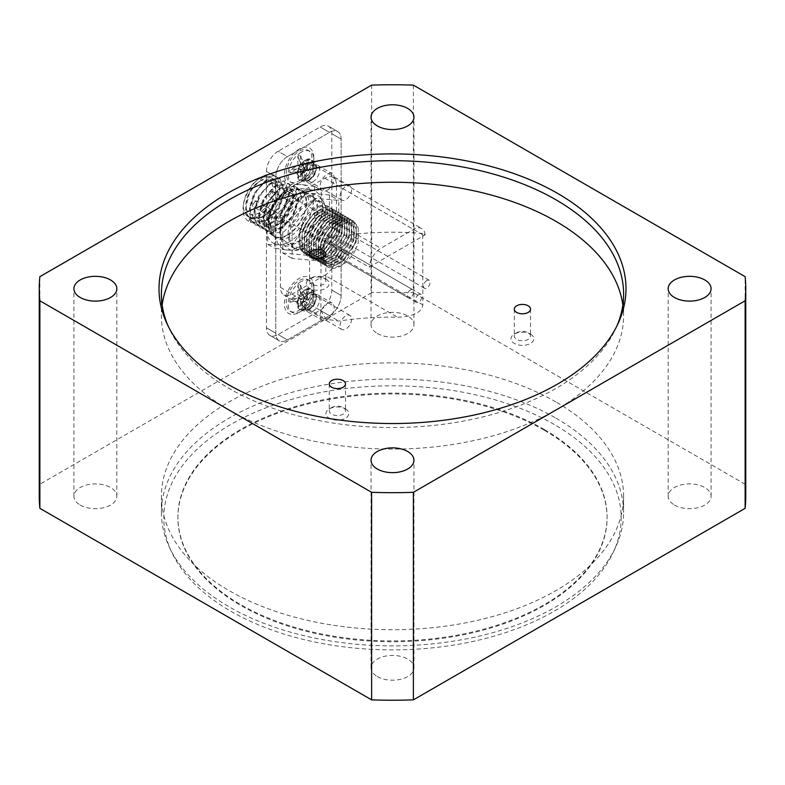 <?xml version="1.0" encoding="UTF-8"?>
<svg xmlns="http://www.w3.org/2000/svg" width="785" height="785" viewBox="0 0 785 785"><rect width="100%" height="100%" fill="white"/><g stroke="black" fill="none" stroke-linecap="round" stroke-linejoin="round"><path stroke-width="0.59" stroke-dasharray="3.92 2.94" d="M544.24 429.434A214.59 123.893 0 0 0 310.379 402.577A214.59 123.893 0 0 0 177.91 517.04A214.59 123.893 0 0 0 392.5 640.933A214.59 123.893 0 0 0 607.09 517.04A214.59 123.893 0 0 0 544.24 429.434M544.24 430.239A214.59 123.893 0 0 0 310.379 403.382A214.59 123.893 0 0 0 177.91 517.845A214.59 123.893 0 0 0 392.5 641.737A214.59 123.893 0 0 0 607.09 517.845A214.59 123.893 0 0 0 544.24 430.239M422.713 233.449A214.59 123.893 0 0 0 321.016 239.297L369.215 267.126L425.127 234.843L422.713 233.449L422.85 304.894C421.83 314.147 407.788 317.179 397.406 317.16A214.59 123.893 0 0 0 338.806 321.065L326.03 319.269L320.928 310.742L321.016 239.297M325.775 278.989L325.775 278.989A11.422 6.594 180 0 1 325.775 288.321A11.422 6.594 180 0 1 309.624 288.321A11.422 6.594 180 0 1 309.624 278.989A11.422 6.594 180 0 1 325.775 278.989L323.44 277.645A8.115 4.69 0 0 0 311.959 277.645A8.115 4.69 0 0 0 309.584 280.961A8.115 4.69 0 0 0 311.959 284.268A8.115 4.69 0 0 0 320.81 285.289A8.115 4.69 0 0 0 325.824 280.961A8.115 4.69 0 0 0 323.44 277.645L325.775 278.989M530.483 334.106L530.483 334.106A11.422 6.594 180 0 1 530.483 343.428A11.422 6.594 180 0 1 514.332 343.428A11.422 6.594 180 0 1 514.332 334.106A11.422 6.594 180 0 1 530.483 334.106L528.148 332.752A8.115 4.69 0 0 0 516.667 332.752A8.115 4.69 0 0 0 514.293 336.068A8.115 4.69 0 0 0 516.667 339.385A8.115 4.69 0 0 0 525.518 340.396A8.115 4.69 0 0 0 530.523 336.068A8.115 4.69 0 0 0 528.148 332.752L530.483 334.106M345.459 408.897L345.459 408.897A11.422 6.594 180 0 1 345.459 418.228A11.422 6.594 180 0 1 329.317 418.228A11.422 6.594 180 0 1 329.317 408.897A11.422 6.594 180 0 1 345.459 408.897L343.133 407.552A8.115 4.69 0 0 0 331.653 407.552A8.115 4.69 0 0 0 329.268 410.869A8.115 4.69 0 0 0 331.653 414.176A8.115 4.69 0 0 0 340.494 415.196A8.115 4.69 0 0 0 345.508 410.869A8.115 4.69 0 0 0 343.133 407.552L345.459 408.897M622.839 304.894A231.094 133.421 180 0 1 623.594 315.678A231.094 133.421 180 0 1 555.908 410.015A231.094 133.421 180 0 1 304.06 438.943A231.094 133.421 180 0 1 161.406 315.678A231.094 133.421 180 0 1 162.161 304.894M616.932 325.932A231.094 133.421 180 0 1 615.813 328.444A231.094 133.421 180 0 1 555.908 388.457A231.094 133.421 180 0 1 332.516 422.958A231.094 133.421 180 0 1 169.187 328.444A231.094 133.421 180 0 1 168.069 325.932M554.21 424.479A228.69 132.037 0 0 0 278.302 403.451A228.69 132.037 0 0 0 171.513 551.826A228.69 132.037 0 0 0 392.5 649.882A228.69 132.037 0 0 0 613.487 551.826A228.69 132.037 0 0 0 554.21 424.479M555.908 418.111A231.094 133.421 180 0 1 623.594 512.458A231.094 133.421 180 0 1 615.813 546.792A231.094 133.421 180 0 1 392.5 645.878A231.094 133.421 180 0 1 169.187 546.792A231.094 133.421 180 0 1 161.406 512.458A231.094 133.421 180 0 1 304.06 389.183A231.094 133.421 180 0 1 555.908 418.111M555.908 401.94A231.094 133.421 0 0 0 304.06 373.012A231.094 133.421 0 0 0 161.406 496.277A231.094 133.421 0 0 0 392.5 629.707A231.094 133.421 0 0 0 623.594 496.277A231.094 133.421 0 0 0 555.908 401.94M351.552 319.102A8.115 4.69 -60 0 1 348.01 327.276A8.115 4.69 -60 0 1 341.75 329.445A8.115 4.69 -60 0 1 340.072 325.726A8.115 4.69 -60 0 1 343.614 317.562A8.115 4.69 -60 0 1 349.875 315.384A8.115 4.69 -60 0 1 351.552 319.102M314.196 297.535A8.115 4.69 120 0 0 312.518 293.825A8.115 4.69 120 0 0 306.268 295.994A8.115 4.69 120 0 0 302.716 304.168A8.115 4.69 120 0 0 304.403 307.887A8.115 4.69 120 0 0 310.654 305.708A8.115 4.69 120 0 0 314.196 297.535M351.552 189.715A8.115 4.69 -60 0 1 348.01 197.879A8.115 4.69 -60 0 1 341.75 200.057A8.115 4.69 -60 0 1 340.072 196.338A8.115 4.69 -60 0 1 343.614 188.174A8.115 4.69 -60 0 1 349.875 185.996A8.115 4.69 -60 0 1 351.552 189.715M314.196 168.147A8.115 4.69 120 0 0 312.518 164.428A8.115 4.69 120 0 0 306.268 166.606A8.115 4.69 120 0 0 302.716 174.78A8.115 4.69 120 0 0 304.403 178.489A8.115 4.69 120 0 0 310.654 176.321A8.115 4.69 120 0 0 314.196 168.147M674.452 505.04A21.46 12.393 0 0 0 697.836 507.728A21.46 12.393 0 0 0 711.082 496.277A21.46 12.393 0 0 0 689.622 483.894A21.46 12.393 0 0 0 668.163 496.277A21.46 12.393 0 0 0 674.452 505.04M80.198 505.04A21.46 12.393 0 0 0 103.591 507.728A21.46 12.393 0 0 0 116.837 496.277A21.46 12.393 0 0 0 95.377 483.894A21.46 12.393 0 0 0 73.918 496.277A21.46 12.393 0 0 0 80.198 505.04M377.33 333.497A21.46 12.393 0 0 0 400.713 336.186A21.46 12.393 0 0 0 413.96 324.735A21.46 12.393 0 0 0 392.5 312.351A21.46 12.393 0 0 0 371.04 324.735A21.46 12.393 0 0 0 377.33 333.497M377.33 676.582A21.46 12.393 0 0 0 400.713 679.27A21.46 12.393 0 0 0 413.96 667.829A21.46 12.393 0 0 0 392.5 655.436A21.46 12.393 0 0 0 371.04 667.829A21.46 12.393 0 0 0 377.33 676.582M745.75 496.277A353.25 203.943 0 0 0 745.132 484.227L745.132 276.663M413.381 85.133L413.381 292.687A353.25 203.943 0 0 0 371.619 292.687L371.619 85.133M39.868 276.663L39.868 484.227A353.25 203.943 0 0 0 39.25 496.277M371.619 292.687L39.868 484.227M278.116 151.25A16.505 9.528 120 0 0 266.439 171.464L266.439 327.806A16.505 9.528 120 0 0 269.863 335.362A16.505 9.528 120 0 0 278.116 334.547L320.133 310.291A16.505 9.528 120 0 0 331.8 290.067L331.8 133.725A16.505 9.528 120 0 0 328.385 126.169A16.505 9.528 120 0 0 320.133 126.984L278.116 151.25L320.133 126.984A16.505 9.528 -60 0 1 328.385 126.169A16.505 9.528 -60 0 1 331.8 133.725L331.8 290.067A16.505 9.528 -60 0 1 320.133 310.291L278.116 334.547A16.505 9.528 -60 0 1 269.863 335.362A16.505 9.528 -60 0 1 266.439 327.806L266.439 171.464A16.505 9.528 -60 0 1 278.116 151.25L287.447 156.637A16.505 9.528 120 0 0 275.78 176.851L275.78 333.203A16.505 9.528 120 0 0 279.195 340.759A16.505 9.528 120 0 0 287.447 339.934L329.474 315.678A16.505 9.528 120 0 0 341.141 295.464L341.141 139.112A16.505 9.528 120 0 0 337.727 131.556A16.505 9.528 120 0 0 329.474 132.38L287.447 156.637L329.474 132.38A16.505 9.528 -60 0 1 337.727 131.556A16.505 9.528 -60 0 1 341.141 139.112L341.141 295.464A16.505 9.528 -60 0 1 329.474 315.678L287.447 339.934A16.505 9.528 -60 0 1 279.195 340.759A16.505 9.528 -60 0 1 275.78 333.203L275.78 176.851A16.505 9.528 -60 0 1 287.447 156.637L278.116 151.25M745.132 484.227L413.381 292.687M324.804 275.241L292.118 294.11A16.505 9.528 -60 0 1 283.866 294.934A16.505 9.528 -60 0 1 280.451 287.369L280.451 217.288A16.505 9.528 -60 0 1 292.118 197.074L324.804 178.205A16.505 9.528 -60 0 1 333.056 177.381A16.505 9.528 -60 0 1 336.471 184.946L336.471 255.027A16.505 9.528 -60 0 1 324.804 275.241L397.406 317.16M425.127 234.843A16.505 9.528 120 0 0 421.761 228.602A16.505 9.528 120 0 0 413.509 229.416L380.823 248.286A16.505 9.528 120 0 0 369.215 267.126M289.547 236.295A26.739 15.435 -60 0 1 301.224 209.379A26.739 15.435 -60 0 1 321.83 202.216A26.739 15.435 -60 0 1 321.83 233.096A26.739 15.435 -60 0 1 295.091 248.531A26.739 15.435 -60 0 1 289.547 236.295M280.216 230.898A26.739 15.435 120 0 0 285.75 243.144A26.739 15.435 120 0 0 312.489 227.699A26.739 15.435 120 0 0 312.489 196.829A26.739 15.435 120 0 0 291.883 203.992A26.739 15.435 120 0 0 280.216 230.898M313.833 157.579A20.802 12.011 120 0 0 299.124 149.091A20.802 12.011 120 0 0 284.415 174.564A20.802 12.011 120 0 0 299.124 183.052A20.802 12.011 120 0 0 313.833 157.579L313.833 165.399A11.225 6.476 -60 0 1 305.895 179.147A11.225 6.476 -60 0 1 300.282 179.706A11.225 6.476 -60 0 1 297.957 174.564A11.225 6.476 -60 0 1 302.853 163.27A11.225 6.476 -60 0 1 311.508 160.258A11.225 6.476 -60 0 1 313.833 165.399M316.394 166.881A11.225 6.476 -60 0 1 311.498 178.175A11.225 6.476 -60 0 1 302.843 181.188A11.225 6.476 -60 0 1 302.843 168.225A11.225 6.476 -60 0 1 314.069 161.739A11.225 6.476 -60 0 1 316.394 166.881M313.833 286.967A20.802 12.011 120 0 0 299.124 278.479A20.802 12.011 120 0 0 284.415 303.952A20.802 12.011 120 0 0 299.124 312.44A20.802 12.011 120 0 0 313.833 286.967L313.833 294.787A11.225 6.476 -60 0 1 305.895 308.534A11.225 6.476 -60 0 1 300.282 309.094A11.225 6.476 -60 0 1 297.957 303.952A11.225 6.476 -60 0 1 302.853 292.658A11.225 6.476 -60 0 1 311.508 289.645A11.225 6.476 -60 0 1 313.833 294.787M316.394 296.269A11.225 6.476 -60 0 1 311.498 307.563A11.225 6.476 -60 0 1 302.843 310.575A11.225 6.476 -60 0 1 302.843 297.613A11.225 6.476 -60 0 1 314.069 291.127A11.225 6.476 -60 0 1 316.394 296.269M300.989 281.717A18.153 10.48 120 0 0 289.125 297.711A18.153 10.48 120 0 0 291.912 312.263A18.153 10.48 120 0 0 300.989 311.36L300.989 311.36A18.153 10.48 120 0 0 313.833 289.125A18.153 10.48 120 0 0 310.065 280.814A18.153 10.48 120 0 0 300.989 281.717M309.162 309.339L309.162 309.339A9.901 5.721 120 0 0 316.169 297.211A9.901 5.721 120 0 0 314.108 292.677A9.901 5.721 120 0 0 309.162 293.168A9.901 5.721 120 0 0 302.686 301.901A9.901 5.721 120 0 0 304.207 309.83A9.901 5.721 120 0 0 309.162 309.339L310.33 308.672A8.252 4.769 120 0 0 316.169 298.565A8.252 4.769 120 0 0 312.724 294.404A8.252 4.769 120 0 0 310.33 295.189A8.252 4.769 120 0 0 305.012 307.769A8.252 4.769 120 0 0 310.33 308.672M306.729 291.039L306.729 293.914L308.456 291.51L308.456 288.635L306.729 291.039L307.367 297.348L301.587 288.066L300.37 283.964L297.878 285.397L297.878 294.738L289.783 299.419L289.783 302.294L297.878 297.613L297.878 306.964L300.37 305.522L300.37 296.18L308.456 291.51M299.124 310.291A18.153 10.48 120 0 0 310.988 294.287A18.153 10.48 120 0 0 308.201 279.735A18.153 10.48 120 0 0 299.124 280.637A18.153 10.48 120 0 0 287.261 296.632A18.153 10.48 120 0 0 290.048 311.184A18.153 10.48 120 0 0 299.124 310.291M308.456 288.635L300.37 293.305L300.37 283.964M300.37 293.305L307.367 297.348L304.884 298.781L293.953 298.418L289.783 299.419M297.878 285.397L299.095 289.508L301.587 288.066M299.095 289.508L304.884 298.781L304.884 301.656L299.095 304.256L297.878 306.964M297.878 294.738L304.884 298.781M289.783 302.294L293.953 301.293L293.953 298.418M293.953 301.293L304.884 301.656L307.367 300.223L300.37 296.18M297.878 297.613L304.884 301.656M300.37 305.522L301.587 302.824L299.095 304.256M301.587 302.824L307.367 300.223L306.729 293.914M307.367 300.223L307.367 297.348M312.665 311.36A9.901 5.721 120 0 0 319.132 302.637A9.901 5.721 120 0 0 317.611 294.699A9.901 5.721 120 0 0 315.541 294.247A9.901 5.721 120 0 0 312.665 295.189A9.901 5.721 120 0 0 306.278 310.291A9.901 5.721 120 0 0 307.71 311.851A9.901 5.721 120 0 0 312.665 311.36M327.139 319.721A9.901 5.721 120 0 0 333.605 310.997A9.901 5.721 120 0 0 332.084 303.059A9.901 5.721 120 0 0 327.139 303.55A9.901 5.721 120 0 0 320.663 312.273A9.901 5.721 120 0 0 322.184 320.211A9.901 5.721 120 0 0 327.139 319.721M262.533 177.292L275.152 175.644L277.743 178.018A26.415 15.249 120 0 0 274.976 175.546A26.415 15.249 120 0 0 261.768 176.851A26.415 15.249 120 0 0 244.518 200.126A26.415 15.249 120 0 0 248.57 221.292L250.749 222.557L264.555 221.576L278.341 207.966L284.386 189.901L279.489 178.156L266.233 180.216L254.782 193.12L249.414 210.144L250.641 219.437L255.429 225.256L269.226 224.274L283.012 210.665L289.057 192.6L284.16 180.854L270.903 182.905L259.452 195.808L254.085 212.833L255.311 222.135L260.11 227.954L273.906 226.963L287.683 213.343L293.727 195.279L288.831 183.543L275.574 185.603L264.123 198.507L258.756 215.532L259.982 224.834L264.78 230.653L278.587 229.652L292.363 216.032L298.388 197.967L293.492 186.241L280.245 188.302L268.794 201.205L263.417 218.23L264.653 227.532L269.451 233.351L283.257 232.34L297.034 218.721L303.059 200.656L298.163 188.93L285.554 190.588L273.465 203.884L268.087 220.879L269.314 230.191L274.093 236.03L269.755 233.528C257.245 227.699 265.801 196.652 281.207 188.076L293.825 186.428L298.673 198.939L293.227 215.316L281.167 228.474L272.513 232.056L265.085 230.829L259.531 222.489L260.159 209.163L266.606 195.259L276.536 185.378L289.165 183.739L294.012 196.25L288.556 212.617L276.506 225.786L267.842 229.357L260.414 228.131L254.86 219.78L255.488 206.465L261.935 192.56L271.865 182.689L284.494 181.041L289.341 193.552L283.895 209.919L271.836 223.087L263.171 226.669L255.733 225.432L250.189 217.082L250.827 203.757L257.274 189.862L267.204 179.991L279.833 178.352L284.67 190.853L279.224 207.23L267.165 220.389L252.368 223.362L245.097 211.597L249.551 192.256L262.533 177.292M287.447 234.813A26.415 15.249 -60 0 1 274.24 236.118A26.415 15.249 -60 0 1 270.197 214.953A26.415 15.249 -60 0 1 287.447 191.677A26.415 15.249 -60 0 1 300.655 190.372A26.415 15.249 -60 0 1 304.708 211.538A26.415 15.249 -60 0 1 287.447 234.813M332.968 245.185A4.622 2.669 120 0 0 329.955 249.257A4.622 2.669 120 0 0 330.662 252.966A4.622 2.669 120 0 0 332.968 252.731A4.622 2.669 120 0 0 335.99 248.659A4.622 2.669 120 0 0 335.283 244.959A4.622 2.669 120 0 0 332.968 245.185M410.476 289.93A4.622 2.669 120 0 0 407.454 294.002A4.622 2.669 120 0 0 408.161 297.711A4.622 2.669 120 0 0 410.476 297.486A4.622 2.669 120 0 0 413.499 293.413A4.622 2.669 120 0 0 412.782 289.704A4.622 2.669 120 0 0 410.476 289.93M349.315 235.755A4.622 2.669 120 0 0 346.293 239.827A4.622 2.669 120 0 0 346.999 243.527A4.622 2.669 120 0 0 349.315 243.301A4.622 2.669 120 0 0 352.328 239.229A4.622 2.669 120 0 0 351.621 235.52A4.622 2.669 120 0 0 349.315 235.755M426.814 280.5A4.622 2.669 120 0 0 423.792 284.572A4.622 2.669 120 0 0 424.508 288.272A4.622 2.669 120 0 0 426.814 288.046A4.622 2.669 120 0 0 429.837 283.974A4.622 2.669 120 0 0 429.13 280.274A4.622 2.669 120 0 0 426.814 280.5M341.141 249.905A4.622 2.669 120 0 0 338.119 253.977A4.622 2.669 120 0 0 338.835 257.686A4.622 2.669 120 0 0 341.141 257.451A4.622 2.669 120 0 0 344.164 253.378A4.622 2.669 120 0 0 343.457 249.679A4.622 2.669 120 0 0 341.141 249.905M418.65 294.65A4.622 2.669 120 0 0 415.628 298.722A4.622 2.669 120 0 0 416.335 302.431A4.622 2.669 120 0 0 418.65 302.196A4.622 2.669 120 0 0 421.663 298.123A4.622 2.669 120 0 0 420.956 294.424A4.622 2.669 120 0 0 418.65 294.65M274.613 217.965A3.297 1.904 -60 0 1 272.964 218.122A3.297 1.904 -60 0 1 272.454 215.482A3.297 1.904 -60 0 1 274.613 212.568A3.297 1.904 -60 0 1 276.261 212.411A3.297 1.904 -60 0 1 276.771 215.051A3.297 1.904 -60 0 1 274.613 217.965M290.95 208.525A3.297 1.904 -60 0 1 289.302 208.692A3.297 1.904 -60 0 1 288.792 206.043A3.297 1.904 -60 0 1 290.95 203.138A3.297 1.904 -60 0 1 292.599 202.972A3.297 1.904 -60 0 1 293.109 205.621A3.297 1.904 -60 0 1 290.95 208.525M282.777 222.675A3.297 1.904 -60 0 1 281.128 222.842A3.297 1.904 -60 0 1 280.628 220.202A3.297 1.904 -60 0 1 282.777 217.288A3.297 1.904 -60 0 1 284.435 217.121A3.297 1.904 -60 0 1 284.935 219.771A3.297 1.904 -60 0 1 282.777 222.675M351.229 239.209L337.422 259.403L328.316 263.839L320.476 262.808L316.296 258.393L320.27 262.69L328.11 263.711L337.207 259.286L351.229 239.209L351.543 221.753L347.843 217.622L339.67 216.984L330.191 222.675L322.017 233.204L318.317 241.917L318.632 259.747L322.606 264.035L330.436 265.065L339.542 260.63L353.78 240.681L339.758 260.748L330.652 265.183L322.812 264.162L318.632 259.747M348.893 237.865L335.087 258.059L325.981 262.494L318.151 261.464L313.961 257.048L317.935 261.346L325.775 262.367L334.871 257.931L348.893 237.865L349.207 220.399L345.508 216.267L337.334 215.63L327.865 221.331L319.681 231.86L315.982 240.573L316.296 258.393M346.558 236.52L332.752 256.705L323.646 261.14L315.815 260.12L311.625 255.704L315.599 259.992L323.44 261.022L332.546 256.587L346.558 236.52L346.872 219.054L343.173 214.923L334.999 214.285L325.53 219.977L317.346 230.505L313.647 239.229L313.961 257.048M344.222 235.166L330.416 255.361L321.32 259.796L313.48 258.765L309.29 254.35L313.264 258.648L321.104 259.668L330.21 255.233L344.222 235.166L344.536 217.71L340.847 213.579L332.663 212.941L323.194 218.632L315.011 229.161L311.311 237.875L311.625 255.704M341.897 233.822L328.081 254.016L318.985 258.451L311.145 257.421L306.955 253.005L310.929 257.294L318.769 258.324L327.875 253.889L341.897 233.822L342.201 216.356L338.512 212.225L330.328 211.587L320.859 217.288L312.685 227.807L308.976 236.53L309.29 254.35M339.562 232.478L325.755 252.662L316.649 257.097L308.809 256.077L304.619 251.661L308.593 255.949L316.433 256.98L325.539 252.544L339.562 232.478L339.876 215.011L336.176 210.88L327.993 210.243L318.524 215.934L310.35 226.463L306.641 235.186L306.955 253.005M337.226 231.124L323.42 251.318L314.314 255.753L306.474 254.723L302.284 250.307L306.258 254.605L314.098 255.625L323.204 251.19L337.226 231.124L337.54 213.667L333.841 209.526L325.657 208.898L316.188 214.59L308.014 225.118L304.305 233.832L304.619 251.661M334.891 229.779L321.085 249.973L311.979 254.409L304.138 253.378L299.948 248.963L303.923 253.251L311.763 254.281L320.869 249.846L334.891 229.779L335.205 212.313L331.505 208.182L323.332 207.544L313.853 213.245L305.679 223.764L301.97 232.488L302.284 250.307M320.957 261.091L324.941 265.389L332.771 266.409L341.877 261.974L356.115 242.035L342.093 262.102L332.987 266.537L325.147 265.507L320.957 261.091L320.653 243.271L324.352 234.548L332.526 224.019L342.005 218.328L350.179 218.966L353.878 223.097L353.564 240.563M324.097 262.906L327.276 266.733L334.508 267.871L342.966 264.231L357.028 246.421A26.415 15.249 -60 0 1 327.934 267.116A26.415 15.249 -60 0 1 324.097 262.906L324.097 245.263A26.415 15.249 -60 0 1 327.934 236.619L329.553 237.551A22.569 13.031 -60 0 1 330.426 236.187C338.698 221.841 353.878 218.387 356.174 229.809C357.42 235.883 355.89 242.693 351.552 250.258C343.143 265.134 326.285 269.432 323.44 257.127C319.515 245.793 331.407 224.588 342.672 222.018C354.231 218.034 358.411 234.489 349.217 248.904C340.808 263.78 323.95 268.077 321.104 255.782C317.179 244.439 329.072 223.244 340.337 220.673C351.896 216.689 356.076 233.135 346.882 247.56C338.482 262.435 321.614 266.733 318.769 254.438C314.844 243.095 326.737 221.89 338.001 219.319C349.56 215.345 353.741 231.791 344.546 246.215C336.147 261.091 319.279 265.389 316.433 253.084C312.509 241.751 324.401 220.546 335.666 217.975C347.225 213.991 351.415 230.447 342.221 244.861C333.811 259.737 316.944 264.035 314.098 251.74C310.173 240.396 322.066 219.201 333.331 216.631C344.89 212.647 349.08 229.092 339.885 243.517C331.476 258.393 314.608 262.69 311.763 250.395C307.838 239.052 319.73 217.847 330.995 215.276C342.554 211.302 346.744 227.748 337.55 242.173C329.141 257.048 312.273 261.336 309.427 249.041C305.512 237.698 317.395 216.503 328.67 213.932C340.219 209.948 344.409 226.404 335.215 240.818C326.805 255.694 309.938 259.992 307.092 247.697C303.177 236.354 315.06 215.159 326.334 212.588C337.893 208.604 342.074 225.05 332.879 239.474C324.47 254.35 307.612 258.648 304.757 246.353C300.841 235.009 312.724 213.805 323.999 211.234C335.558 207.26 339.738 223.705 330.544 238.13C322.135 253.005 305.277 257.294 302.431 244.999C298.506 233.655 310.389 212.46 321.664 209.889C327.423 208.496 331.152 210.645 332.83 216.336C336.235 227.375 323.822 248.276 312.037 250.552C299.968 254.232 295.248 237.482 303.932 222.763L303.873 222.724C297.554 232.537 296.759 241.554 301.499 249.777C309.781 256.185 317.385 250.179 323.194 244.577L328.797 237.119L332.771 228.553L333.085 211.087L329.386 206.955L321.202 206.327L311.733 212.019L303.56 222.548L299.85 231.261L300.164 249.081M306.13 244.881A25.542 14.748 -60 0 1 288.066 234.46A25.542 14.748 -60 0 1 306.13 203.168A25.542 14.748 -60 0 1 324.185 213.599A25.542 14.748 -60 0 1 306.13 244.881M299.124 199.125A25.542 14.748 120 0 0 281.059 230.417A25.542 14.748 120 0 0 299.124 240.838A25.542 14.748 120 0 0 317.189 209.556A25.542 14.748 120 0 0 299.124 199.125M287.447 203.374A33.009 19.056 -60 0 1 310.791 189.901L297.662 188.017L287.447 203.374L274.318 217.052L275.78 233.459A33.009 19.056 -60 0 1 287.447 203.374M297.662 188.017L291.382 184.387L278.116 197.987L268.038 213.432L266.439 228.072L268.038 244.557L278.116 244.675A33.009 19.056 120 0 0 301.46 231.202L314.726 217.602L321.006 221.223L322.468 206.504A33.009 19.056 -60 0 1 310.791 236.589A33.009 19.056 -60 0 1 287.447 250.072A33.009 19.056 -60 0 1 275.78 233.459L274.318 248.178L287.447 250.072L297.662 250.268L310.791 236.589L321.006 221.223M314.726 186.477L301.46 184.514A33.009 19.056 120 0 0 278.116 197.987A33.009 19.056 120 0 0 266.439 228.072A33.009 19.056 120 0 0 278.116 244.675L291.382 246.647L301.46 231.202A33.009 19.056 120 0 0 313.127 201.117L314.726 186.477L321.006 190.098L310.791 189.901A33.009 19.056 -60 0 1 322.468 206.504L321.006 190.098M289.783 236.697A27.073 15.631 -60 0 1 276.251 238.041A27.073 15.631 -60 0 1 272.101 216.346A27.073 15.631 -60 0 1 289.783 192.492A27.073 15.631 -60 0 1 303.324 191.148A27.073 15.631 -60 0 1 307.475 212.843A27.073 15.631 -60 0 1 289.783 236.697M287.447 191.138A27.073 15.631 120 0 0 269.765 215.002A27.073 15.631 120 0 0 273.916 236.687A27.073 15.631 120 0 0 287.447 235.353A27.073 15.631 120 0 0 305.139 211.489A27.073 15.631 120 0 0 300.989 189.803A27.073 15.631 120 0 0 287.447 191.138M261.768 216.856A22.579 13.041 -60 0 1 250.484 217.975A22.579 13.041 -60 0 1 247.02 199.881A22.579 13.041 -60 0 1 261.768 179.981A22.579 13.041 -60 0 1 273.062 178.862A22.579 13.041 -60 0 1 276.526 196.956A22.579 13.041 -60 0 1 261.768 216.856M259.433 178.637A22.579 13.041 120 0 0 244.685 198.536A22.579 13.041 120 0 0 248.148 216.631A22.579 13.041 120 0 0 259.433 215.512A22.579 13.041 120 0 0 274.191 195.612A22.579 13.041 120 0 0 270.727 177.518A22.579 13.041 120 0 0 259.433 178.637M259.433 181.433A19.144 11.059 -60 0 1 269.01 180.491A19.144 11.059 -60 0 1 271.944 195.828A19.144 11.059 -60 0 1 259.433 212.706A19.144 11.059 -60 0 1 249.865 213.657A19.144 11.059 -60 0 1 246.932 198.311A19.144 11.059 -60 0 1 259.433 181.433M282.777 194.915A19.144 11.059 -60 0 1 292.354 193.964A19.144 11.059 -60 0 1 295.288 209.31A19.144 11.059 -60 0 1 282.777 226.188A19.144 11.059 -60 0 1 273.209 227.13A19.144 11.059 -60 0 1 270.275 211.793A19.144 11.059 -60 0 1 282.777 194.915M351.445 239.337L351.759 221.87L348.059 217.739L339.885 217.102L330.406 222.803L322.233 233.322L318.524 242.045L318.838 259.864M353.78 240.681L354.094 223.225L350.395 219.084L342.211 218.456L332.742 224.147L324.568 234.676L320.859 243.389L321.173 261.219M356.115 242.035L356.429 224.569L352.73 220.438L344.546 219.8L335.077 225.491L326.903 236.02M335.107 229.897L335.411 212.441L331.721 208.31L323.538 207.672L314.069 213.363L305.885 223.892L302.186 232.605L302.5 250.435M337.432 231.251L337.746 213.785L334.057 209.654L325.873 209.016L316.404 214.707L308.22 225.236L304.521 233.959L304.835 251.779M339.768 232.595L340.082 215.129L336.382 210.998L328.209 210.37L318.739 216.061L310.556 226.59L306.857 235.304L307.171 253.133M342.103 233.94L342.417 216.483L338.718 212.352L330.544 211.714L321.075 217.406L312.891 227.935L309.192 236.648L309.506 254.477M344.438 235.294L344.752 217.828L341.053 213.697L332.879 213.059L323.4 218.76L315.227 229.279L311.527 238.002L311.841 255.822M346.774 236.638L347.088 219.182L343.388 215.041L335.215 214.413L325.736 220.104L317.562 230.633L313.863 239.346L314.167 257.176M349.109 237.992L349.423 220.526L345.724 216.395L337.55 215.757L328.071 221.448L319.897 231.977L316.198 240.701L316.502 258.52M299.85 231.261L299.948 248.963M333.085 211.087L332.506 210.763A26.415 15.249 120 0 0 328.67 206.543A26.415 15.249 120 0 0 302.254 221.792L303.344 222.42A26.425 15.474 118.7 0 0 299.635 231.143M332.771 228.553L332.506 210.763M323.194 244.577A26.415 15.249 120 0 0 332.506 228.406M315.462 260.541L292.118 258.461L292.118 227.336L315.462 198.291L338.806 200.381L338.806 231.506L315.462 260.541L306.13 255.154L329.474 226.109L338.806 231.506M302.254 221.792L303.873 222.724M303.344 222.42L303.932 222.763M330.426 236.187C338.61 221.664 354.437 217.111 358.186 227.876L358.186 242.869A26.042 15.033 -60 0 1 357.028 246.421M323.292 262.435L322.988 244.616L326.688 235.902L334.861 225.374L344.34 219.682L352.514 220.31L356.213 224.441L355.899 241.908M329.553 237.551L327.934 236.619M322.988 244.616L324.097 245.263M292.118 227.336L282.777 221.939L282.777 253.064L292.118 258.461M282.777 253.064L306.13 255.154M329.474 226.109L329.474 194.984L338.806 200.381M329.474 194.984L306.13 192.904L315.462 198.291M306.13 192.904L282.777 221.939M358.186 227.876L358.186 242.869M268.038 213.432L274.318 217.052M268.038 244.557L274.318 248.178M291.382 246.647L297.662 250.268M314.726 217.602L313.127 201.117A33.009 19.056 120 0 0 301.46 184.514L291.382 184.387M277.743 178.018L279.97 188.636L275.044 204.208L263.858 216.788L250.209 218.456L262.367 217.631L264.486 216.366L274.505 205.778L279.882 189.999L275.672 179.765L264.702 181.247L253.732 193.777L249.571 207.75L249.532 210.223L254.899 221.135L267.037 220.33L269.157 219.064L279.175 208.467L284.543 192.698L280.343 182.454L269.373 183.935L258.402 196.476L254.232 210.449L254.203 212.912L259.57 223.833L271.708 223.028L273.828 221.762L283.846 211.165L289.214 195.396L285.014 185.152L274.043 186.634L263.073 199.174L258.903 213.147L258.864 215.61L264.241 226.531L276.379 225.717L278.498 224.451L288.517 213.863L293.884 198.095L289.685 187.85L278.253 189.627L267.734 201.863L263.574 215.836L263.534 218.308L268.902 229.22L281.04 228.415L283.169 227.15L293.188 216.552L298.526 201.333L294.346 190.549L282.914 192.325L272.405 204.561L268.244 218.534L268.205 221.007L273.572 231.918L269.755 233.528M274.093 236.03L273.572 231.918M250.229 218.446L250.749 222.557M248.57 221.292L250.209 218.456M300.989 152.329A18.153 10.48 120 0 0 289.125 168.324A18.153 10.48 120 0 0 291.912 182.876A18.153 10.48 120 0 0 300.989 181.973L300.989 181.973A18.153 10.48 120 0 0 313.833 159.738A18.153 10.48 120 0 0 310.065 151.426A18.153 10.48 120 0 0 300.989 152.329M309.162 179.951L309.162 179.951A9.901 5.721 120 0 0 316.169 167.823A9.901 5.721 120 0 0 314.108 163.29A9.901 5.721 120 0 0 309.162 163.78A9.901 5.721 120 0 0 302.686 172.504A9.901 5.721 120 0 0 304.207 180.442A9.901 5.721 120 0 0 309.162 179.951L310.33 179.284A8.252 4.769 120 0 0 316.169 169.167A8.252 4.769 120 0 0 312.724 165.017A8.252 4.769 120 0 0 310.33 165.802A8.252 4.769 120 0 0 305.012 178.381A8.252 4.769 120 0 0 310.33 179.284M306.729 161.651L306.729 164.526L308.456 162.122L308.456 159.247L306.729 161.651L307.367 167.961L301.587 158.678L300.37 154.566L297.878 156.009L297.878 165.35L289.783 170.021L289.783 172.896L297.878 168.225L297.878 177.577L300.37 176.134L300.37 166.793L308.456 162.122M299.124 180.893A18.153 10.48 120 0 0 310.988 164.899A18.153 10.48 120 0 0 308.201 150.347A18.153 10.48 120 0 0 299.124 151.25A18.153 10.48 120 0 0 287.261 167.244A18.153 10.48 120 0 0 290.048 181.796A18.153 10.48 120 0 0 299.124 180.893M308.456 159.247L300.37 163.918L300.37 154.566M300.37 163.918L307.367 167.961L304.884 169.393L293.953 169.03L289.783 170.021M297.878 156.009L299.095 160.12L301.587 158.678M299.095 160.12L304.884 169.393L304.884 172.268L299.095 174.869L297.878 177.577M297.878 165.35L304.884 169.393M289.783 172.896L293.953 171.905L293.953 169.03M293.953 171.905L304.884 172.268L307.367 170.836L300.37 166.793M297.878 168.225L304.884 172.268M300.37 176.134L301.587 173.436L299.095 174.869M301.587 173.436L307.367 170.836L306.729 164.526M307.367 170.836L307.367 167.961M312.665 181.973A9.901 5.721 120 0 0 319.132 173.249A9.901 5.721 120 0 0 317.611 165.311A9.901 5.721 120 0 0 315.541 164.86A9.901 5.721 120 0 0 312.665 165.802A9.901 5.721 120 0 0 306.278 180.903A9.901 5.721 120 0 0 307.71 182.463A9.901 5.721 120 0 0 312.665 181.973M327.139 190.333A9.901 5.721 120 0 0 333.605 181.6A9.901 5.721 120 0 0 332.084 173.671A9.901 5.721 120 0 0 327.139 174.162A9.901 5.721 120 0 0 320.663 182.885A9.901 5.721 120 0 0 322.184 190.824A9.901 5.721 120 0 0 327.139 190.333M266.439 171.464L275.78 176.851L266.439 171.464M320.133 126.984L329.474 132.38L320.133 126.984M331.8 133.725L341.141 139.112L331.8 133.725M331.8 290.067L341.141 295.464L331.8 290.067M320.133 310.291L329.474 315.678L320.133 310.291M278.116 334.547L287.447 339.934L278.116 334.547M266.439 327.806L275.78 333.203L266.439 327.806M280.451 217.288L320.928 240.661M292.118 197.074L380.823 248.286M324.804 178.205L413.509 229.416M336.471 184.946L422.85 234.813M336.471 255.027L422.85 304.894M292.118 294.11L338.806 321.065M280.451 287.369L320.928 310.742M308.76 292.942A9.901 5.721 -60 0 1 313.715 292.452A9.901 5.721 -60 0 1 315.227 300.38A9.901 5.721 -60 0 1 308.76 309.113A9.901 5.721 -60 0 1 303.805 309.604A9.901 5.721 -60 0 1 302.294 301.666A9.901 5.721 -60 0 1 308.76 292.942M305.463 289.449A11.834 6.839 120 0 0 297.083 303.952A11.834 6.839 120 0 0 305.463 308.79L305.463 308.79A11.834 6.839 120 0 0 313.833 294.287A11.834 6.839 120 0 0 305.463 289.449M255.468 201.519A3.297 1.904 120 0 0 253.31 204.434A3.297 1.904 120 0 0 253.82 207.073A3.297 1.904 120 0 0 255.468 206.906A3.297 1.904 120 0 0 257.627 204.002A3.297 1.904 120 0 0 257.117 201.352A3.297 1.904 120 0 0 255.468 201.519M263.642 206.239A3.297 1.904 120 0 0 261.483 209.144A3.297 1.904 120 0 0 261.984 211.793A3.297 1.904 120 0 0 263.642 211.626A3.297 1.904 120 0 0 265.791 208.722A3.297 1.904 120 0 0 265.291 206.072A3.297 1.904 120 0 0 263.642 206.239M271.806 192.089A3.297 1.904 120 0 0 269.657 194.994A3.297 1.904 120 0 0 270.158 197.643A3.297 1.904 120 0 0 271.806 197.477A3.297 1.904 120 0 0 273.965 194.562A3.297 1.904 120 0 0 273.465 191.923A3.297 1.904 120 0 0 271.806 192.089M308.76 163.545A9.901 5.721 -60 0 1 313.715 163.054A9.901 5.721 -60 0 1 315.227 170.993A9.901 5.721 -60 0 1 308.76 179.726A9.901 5.721 -60 0 1 303.805 180.216A9.901 5.721 -60 0 1 302.294 172.278A9.901 5.721 -60 0 1 308.76 163.545M305.463 160.061A11.834 6.839 120 0 0 297.083 174.564A11.834 6.839 120 0 0 305.463 179.392L305.463 179.392A11.834 6.839 120 0 0 313.833 164.899A11.834 6.839 120 0 0 305.463 160.061M607.09 517.845L607.09 517.04M177.91 517.845L177.91 517.04M615.813 328.444L618.138 323.41M169.187 328.444L166.862 323.41M161.406 294.11L161.406 315.678M623.594 294.11L623.594 315.678M613.487 551.826L615.813 546.792M171.513 551.826L169.187 546.792M161.406 496.277L161.406 512.458M623.594 496.277L623.594 512.458M331.653 407.552L329.317 408.897M329.268 383.914L329.268 410.869M345.508 383.914L345.508 410.869M516.667 332.752L514.332 334.106M514.293 309.113L514.293 336.068M530.523 309.113L530.523 336.068M311.959 277.645L309.624 278.989M309.584 254.006L309.584 280.961M325.824 254.006L325.824 280.961M349.875 315.384L312.518 293.825M341.75 329.445L304.403 307.887M349.875 185.996L312.518 164.428M341.75 200.057L304.403 178.489M711.082 496.277L711.082 288.723M668.163 496.277L668.163 288.723M116.837 496.277L116.837 288.723M73.918 496.277L73.918 288.723M413.96 324.735L413.96 117.171M371.04 324.735L371.04 117.171M413.96 667.829L413.96 460.265M371.04 667.829L371.04 460.265M328.385 126.169L337.727 131.556L328.385 126.169M269.863 335.362L279.195 340.759L269.863 335.362M333.056 177.381L421.761 228.602M283.866 294.934L326.03 319.269M285.75 243.144L295.091 248.531M312.489 196.829L321.83 202.216M305.895 179.147L299.124 183.052M314.069 161.739L311.508 160.258M302.843 181.188L300.282 179.706M305.895 308.534L299.124 312.44M314.069 291.127L311.508 289.645M302.843 310.575L300.282 309.094M304.207 309.83L303.51 309.486L305.463 308.79L300.989 311.36M314.108 292.677L313.47 292.246L313.833 294.287L313.833 289.125M290.048 311.184L291.912 312.263M308.201 279.735L310.065 280.814M316.169 298.565L316.169 297.211M305.012 307.769L306.278 310.291M312.724 294.404L315.541 294.247M307.71 311.851L322.184 320.211M317.611 294.699L332.084 303.059M269.432 233.341L274.24 236.118M298.172 188.94L300.655 190.372M412.782 289.704L335.283 244.959M408.161 297.711L330.662 252.966M429.13 280.274L351.621 235.52M424.508 288.272L346.999 243.527M420.956 294.424L343.457 249.679M416.335 302.431L338.835 257.686M276.261 212.411L257.117 201.352A3.297 3.297 0 0 0 252.613 202.569A3.297 3.297 0 0 0 253.82 207.073L272.964 218.122M284.435 217.121L265.291 206.072A3.297 3.297 0 0 0 260.777 207.279A3.297 3.297 0 0 0 261.984 211.793L281.128 222.842M292.599 202.972L273.465 191.923A3.297 3.297 0 0 0 268.951 193.13A3.297 3.297 0 0 0 270.158 197.643L289.302 208.692M327.266 266.733L327.934 267.116M300.145 196.858C287.634 205.631 280.795 217.151 279.627 231.418L281.658 242.163C287.025 249.591 292.697 252.132 298.673 249.777C317.415 244.822 329.553 217.494 324.745 204.846C323.557 200.734 321.271 197.653 317.896 195.612C312.41 192.776 306.493 193.188 300.145 196.858M273.916 236.687L276.251 238.041M300.989 189.803L303.324 191.148M248.148 216.631L250.484 217.975M270.727 177.518L273.062 178.862M249.865 213.657L273.209 227.13M269.01 180.491L292.354 193.964M328.67 206.543L329.386 206.955M264.486 216.366L263.858 216.788M279.852 190.549L279.97 188.636M269.157 219.064L267.165 220.389M284.513 193.247L284.67 190.853M273.828 221.762L271.836 223.087M289.184 195.946L289.341 193.552M278.498 224.451L276.506 225.786M293.855 198.634L294.012 196.25M283.169 227.15L281.167 228.474M298.526 201.333L298.673 198.939M264.241 181.541L266.243 180.216M249.571 207.75L249.414 210.144M268.912 184.239L270.903 182.905M254.232 210.449L254.085 212.833M273.582 186.928L275.574 185.603M258.903 213.147L258.756 215.532M278.253 189.627L280.245 188.302M263.574 215.836L263.417 218.23M282.914 192.325L284.916 191M268.244 218.534L268.087 220.928M304.207 180.442L303.51 180.099L305.463 179.392L300.989 181.973M314.108 163.29L313.47 162.858L313.833 164.899L313.833 159.738M290.048 181.796L291.912 182.876M308.201 150.347L310.065 151.426M316.169 169.167L316.169 167.823M305.012 178.381L306.278 180.903M312.724 165.017L315.541 164.86M307.71 182.463L322.184 190.824M317.611 165.311L332.084 173.671"/><path stroke-width="1.18" d="M162.161 304.894A231.094 133.421 180 0 1 229.092 221.331A231.094 133.421 180 0 1 472.227 190.441A231.094 133.421 180 0 1 622.839 304.894M331.653 387.221A8.115 4.69 180 0 1 329.268 383.914A8.115 4.69 180 0 1 337.393 379.224A8.115 4.69 180 0 1 345.508 383.914A8.115 4.69 180 0 1 340.494 388.241A8.115 4.69 180 0 1 331.653 387.221M311.959 257.313A8.115 4.69 180 0 1 309.584 254.006A8.115 4.69 180 0 1 317.699 249.316A8.115 4.69 180 0 1 325.824 254.006A8.115 4.69 180 0 1 320.81 258.334A8.115 4.69 180 0 1 311.959 257.313M516.667 312.43A8.115 4.69 180 0 1 514.293 309.113A8.115 4.69 180 0 1 522.408 304.423A8.115 4.69 180 0 1 530.523 309.113A8.115 4.69 180 0 1 525.518 313.441A8.115 4.69 180 0 1 516.667 312.43M168.069 325.932A231.094 133.421 180 0 1 161.406 294.11A231.094 133.421 180 0 1 229.092 199.763A231.094 133.421 180 0 1 480.94 170.845A231.094 133.421 180 0 1 623.594 294.11A231.094 133.421 180 0 1 616.932 325.932M557.615 384.042A233.498 134.814 0 0 0 618.138 323.41A233.498 134.814 0 0 0 392.5 153.909A233.498 134.814 0 0 0 166.862 323.41A233.498 134.814 0 0 0 331.898 418.915A233.498 134.814 0 0 0 557.615 384.042M413.381 492.313A353.25 203.943 180 0 1 371.619 492.313L371.619 699.867A353.25 203.943 0 0 0 413.381 699.867L413.381 492.313L745.132 300.773L745.132 508.337A353.25 203.943 0 0 0 745.75 496.277L745.75 288.723A353.25 203.943 180 0 1 745.132 300.773M39.25 288.723L39.25 496.277A353.25 203.943 0 0 0 39.868 508.337L39.868 300.773A353.25 203.943 180 0 1 39.25 288.723A353.25 203.943 180 0 1 39.868 276.663L371.619 85.133A353.25 203.943 180 0 1 413.381 85.133L745.132 276.663A353.25 203.943 180 0 1 745.75 288.723M39.868 300.773L371.619 492.313M407.67 451.503A21.46 12.393 180 0 1 413.96 460.265A21.46 12.393 180 0 1 400.713 471.707A21.46 12.393 180 0 1 377.33 469.028A21.46 12.393 180 0 1 371.04 460.265A21.46 12.393 180 0 1 384.287 448.814A21.46 12.393 180 0 1 407.67 451.503M407.67 108.418A21.46 12.393 180 0 1 413.96 117.171A21.46 12.393 180 0 1 400.713 128.622A21.46 12.393 180 0 1 377.33 125.934A21.46 12.393 180 0 1 371.04 117.171A21.46 12.393 180 0 1 384.287 105.73A21.46 12.393 180 0 1 407.67 108.418M110.548 279.96A21.46 12.393 180 0 1 116.837 288.723A21.46 12.393 180 0 1 103.591 300.164A21.46 12.393 180 0 1 80.198 297.476A21.46 12.393 180 0 1 73.918 288.723A21.46 12.393 180 0 1 87.164 277.272A21.46 12.393 180 0 1 110.548 279.96M704.802 279.96A21.46 12.393 180 0 1 711.082 288.723A21.46 12.393 180 0 1 697.836 300.164A21.46 12.393 180 0 1 674.452 297.476A21.46 12.393 180 0 1 668.163 288.723A21.46 12.393 180 0 1 681.409 277.272A21.46 12.393 180 0 1 704.802 279.96M39.868 508.337L371.619 699.867M413.381 699.867L745.132 508.337"/></g></svg>
